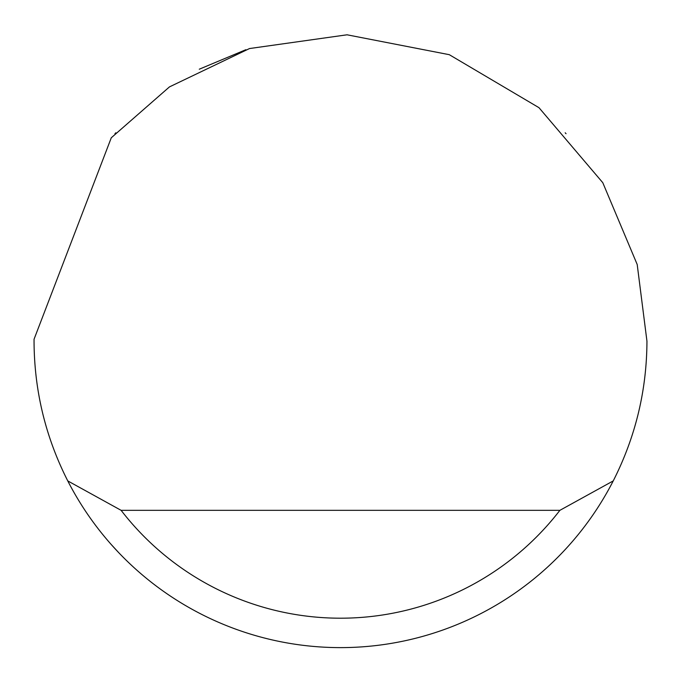 <?xml version="1.0" encoding="UTF-8"?>
<svg xmlns="http://www.w3.org/2000/svg" width="681" height="681" viewBox="0 0 681 681"><rect width="100%" height="100%" fill="white"/><g stroke="black" fill="none" stroke-linecap="round" stroke-linejoin="round"><path stroke-width="1.02" d="M199.278 69.207L245.841 49.713M566.047 133.697L565.196 132.786M115.804 132.786L114.961 133.689M111.284 137.775L169.458 86.896L249.51 48.547L347.029 34.799L449.29 54.684L538.977 107.683L602.787 182.695L637.203 264.509L646.95 341.172C646.771 390.426 635.526 437.006 613.232 480.914A306.45 306.45 0 0 1 67.768 480.914C45.474 437.006 34.229 390.426 34.05 341.172L34.059 339.215L111.284 137.775M110.833 544.068L118.724 552.666M67.768 480.914L121.116 510.333L559.884 510.333L613.232 480.914M121.116 510.333A277.031 277.031 0 0 0 559.884 510.333"/></g></svg>
